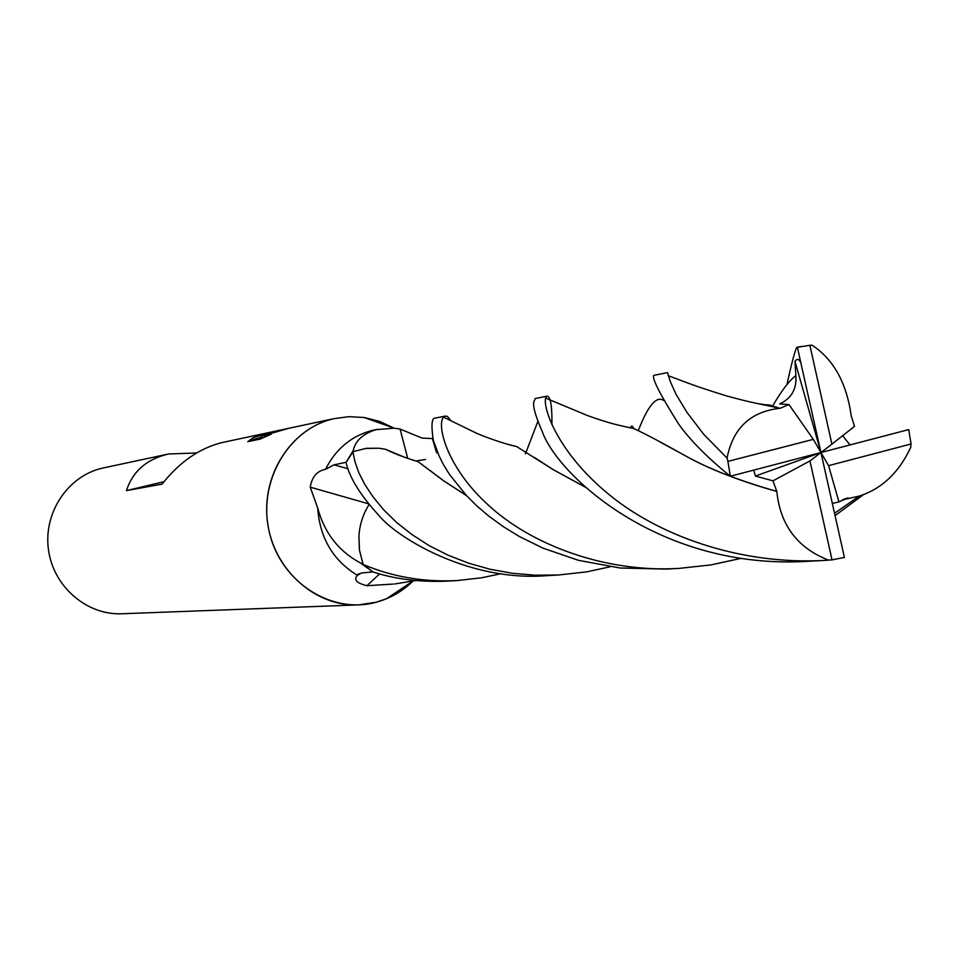 <?xml version="1.0" encoding="UTF-8"?>
<svg xmlns="http://www.w3.org/2000/svg" width="959" height="959" viewBox="0 0 959 959"><rect width="100%" height="100%" fill="white"/><g stroke="black" fill="none" stroke-linecap="round" stroke-linejoin="round"><path stroke-width="1.44" d="M282.402 429.668L333.756 418.699C288.191 428.841 257.336 482.209 269.299 532.041C280.591 582.029 331.334 614.695 376.18 602.24C390.037 598.464 402.241 591.487 412.778 581.31L400.466 591.259L386.645 598.668L376.18 602.24L358.51 604.889L121.781 613.76C86.574 615.33 53.165 586.381 48.429 549.495C43.323 512.657 67.981 475.904 102.373 468.148L168.556 453.991L196.643 452.96M415.738 580.543L394.389 584.019M392.962 584.079L366.889 585.721C356.484 583.084 353.344 579.62 357.455 575.34L361.327 573.026L372.859 571.876L360.44 562.969C338.623 551.209 324.358 532.844 317.657 507.874C319.838 538.023 333.109 560.512 357.455 575.34M317.657 507.874L310.225 487.16C311.963 476.815 317.057 470.881 325.521 469.335L334.008 464.863L346.139 462.262L353.296 450.37C355.357 440.78 362.862 433.888 375.832 429.716L394.089 428.158L400.083 429.057L422.044 438.083L432.893 438.587M377.774 429.284L372.476 430.363C351.557 435.794 335.902 448.788 325.521 469.335M364.06 417.489L394.089 428.158L379.512 421.361L364.06 417.489L348.848 416.662L333.756 418.699C291.404 428.253 261.016 475.113 267.537 522.367C273.603 569.694 315.163 606.855 358.51 604.889M281.107 429.944L221.697 442.65C199.196 448.392 179.333 462.226 162.095 484.139L126.456 490.6C132.63 471.648 146.224 459.541 167.25 454.29L168.556 453.991M267.201 433.876L288.431 428.397L261.208 436.261L271.313 434.127L260.069 439.114L247.806 441.679L253.392 437.604L274.19 431.442L277.535 430.723L267.297 434.319M261.447 437.292L253.799 439.366L251.066 440.996M283.277 429.5L286.07 428.997M275.808 431.071L276.719 430.891M263.054 437.748L261.615 438.047L261.208 436.261M353.595 451.533L365.894 448.44L379.093 448.225L366.17 448.332L353.595 451.533L353.296 450.37M407.731 458.426L400.083 429.057M402.648 456.52L385.986 449.447M358.918 535.925L359.397 550.022L363.065 564.204L359.505 550.31L358.918 535.925C359.721 524.429 363.113 513.988 369.071 504.602M362.73 563.688L360.44 562.969M368.376 503.751L310.225 487.16M379.62 573.914L366.889 585.721M164.025 481.682L126.456 490.6M610.2 566.793L586.452 571.9L558.33 575.016L535.314 575.208L512.382 573.278L490.097 569.262L468.699 563.209L447.925 555.141L428.853 545.479L411.855 534.487L396.63 522.451L383.672 509.852L373.231 497.11L364.864 484.571L358.786 472.643L354.95 461.627L352.9 451.977L346.067 462.406C349.328 477.45 360.344 495.228 379.129 515.726C397.218 537.771 469.538 582.137 547.157 575.628L558.33 575.016M809.887 345.288L812.153 345.24C833.599 359.397 846.617 382.917 851.22 415.786L854.517 426.359L831.909 444.149L809.887 345.288L797.42 347.266L800.849 362.922C798.979 358.87 797.025 358.366 794.975 361.399L795.85 375.64C796.857 389.054 791.451 398.476 779.631 403.907L788.993 404.59L780.194 408.27C750.669 411.447 732.964 428.062 727.042 458.09L703.75 434.343L687.1 412.574L676.095 394.425L670.137 381.202L667.584 372.583L653.906 375.329C651.437 377.51 659.576 393.586 678.313 423.554C689.677 439.749 707.023 457.311 730.326 476.227L820.952 452.528L813.316 439.366L727.905 461.387L730.326 476.227M800.849 362.922L820.952 452.528L828.576 465.666L911.05 443.969L908.724 429.596L820.952 452.528L809.959 460.943L832.028 559.864L844.411 557.431L820.952 452.528L831.909 444.149M911.05 443.969L910.738 447.302C899.015 472.535 881.896 488.778 859.372 496.055L842.386 499.891M863.196 494.856L835.109 515.57M741.295 558.318L710.907 564.923L679.032 568.399C604.278 572.919 530.723 544.28 488.503 505.261C446.187 466.973 436.513 424.489 443.573 417.177L445.276 416.074L447.433 416.434L451.162 420.965M445.276 416.074L435.254 418.088C431.706 417.8 431.059 425.185 433.288 440.217L439.042 455.849L443.585 464.899L449.603 474.609L466.182 495.228L476.731 505.849L489.162 516.398L503.271 526.599L519.011 536.321L543.046 548.176L578.457 560.32L620.161 568.016L666.361 569.095M500.538 573.77L481.802 577.774L456.808 580.591C423.41 582.209 392.195 576.827 363.161 564.455L372.991 571.96C395.324 579.224 420.054 582.269 447.182 581.118L456.796 580.591M727.905 461.387L727.042 458.09M546.798 396.211L535.134 398.56C534.846 401.833 528.948 400.838 542.326 431.766C558.078 475.724 660.619 570.569 808.245 561.303L824.836 560.392C738.55 565.271 656.723 534.631 607.443 493.226C557.323 451.749 542.746 407.587 545.647 398.093L546.798 396.211C550.454 395.971 552.168 405.525 551.952 424.873M832.028 559.864L824.836 560.392M466.506 495.587L443.801 480.903L429.488 470.078M417.896 461.603L416.578 460.907M466.625 495.719L443.681 480.855L418.064 461.639L411.135 459.589M379.093 448.225L385.842 449.375L403.271 456.748M850.01 444.904L842.649 435.698M753.738 470.186L755.392 476.048L772.954 480.843L776.838 491.488C780.23 525.136 797.492 548.021 828.612 560.164M776.838 491.488C738.694 480.675 707.826 468.567 684.223 455.177C661.974 442.662 645.191 433.816 633.899 428.613L620.653 425.664M776.934 491.428C738.49 480.519 707.646 468.448 684.378 455.213L660.176 442.099M633.611 428.553L621 425.748M585.577 487.328L552.995 469.526L516.637 446.522L506.808 444.041M843.069 499.579L848.08 498.009M507.071 444.113L516.386 446.462M534.463 457.467L553.115 469.574L585.458 487.22M832.376 503.415L838.945 501.881L848.032 497.925M786.931 384.523C792.074 361.267 795.431 348.848 797.001 347.266L797.409 347.254M771.611 405.705L757.982 403.655M780.194 408.27L757.49 403.547M794.975 361.399L820.952 452.528L755.392 476.048M788.993 404.59L813.316 439.366M772.954 480.843L809.959 460.943M828.576 465.666L838.945 501.881M436.621 452.876L432.401 438.659M348.081 468.759L334.008 464.863M663.724 400.466C656.495 395.54 648.02 405.549 638.322 430.519M537.831 421.457L526.119 452.097M795.85 375.64C789.413 380.387 781.693 390.481 772.69 405.921M358.93 573.626L357.575 574.873M412.514 581.37L386.645 598.668M665.558 569.131L679.032 568.399M418.064 461.639C404.386 457.503 393.658 453.415 385.842 449.387M425.556 459.445L416.65 460.895M633.899 428.613C620.149 425.532 610.859 424.022 587.34 415.487L545.647 398.105M633.815 428.577C632.437 425.688 631.442 425.317 630.83 427.438M834.582 513.245L859.372 496.055M516.637 446.522C504.638 444.101 484.774 436.872 476.587 433.252L443.573 417.177M847.756 497.985L843.968 499.183M525.376 453.823L525.52 451.749M767.068 405.465L767.644 404.758M767.715 404.698L771.492 405.597M668.135 375.64C688.598 383.216 693.333 385.614 726.85 395.995C745.91 401.09 753.271 403.056 776.61 407.084M797.001 347.266L800.777 346.523"/></g></svg>
